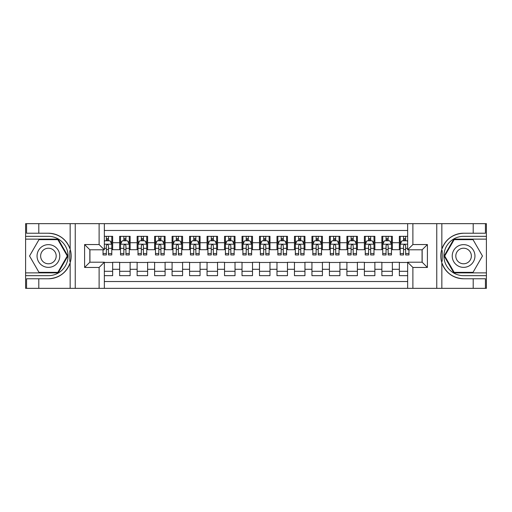 <?xml version="1.0" encoding="UTF-8"?>
<svg xmlns="http://www.w3.org/2000/svg" width="512" height="512" viewBox="0 0 512 512"><rect width="100%" height="100%" fill="white"/><g stroke="black" fill="none" stroke-linecap="round" stroke-linejoin="round"><path stroke-width="0.77" d="M104.352 288.339L407.648 288.339L407.648 262.208L422.157 262.208L422.157 249.792L407.648 249.792L407.648 223.661L104.352 223.661L104.352 249.792L89.843 249.792L89.843 262.208L104.352 262.208L104.352 288.339L38.797 288.339L38.797 278.771L48.41 278.771A22.771 22.771 0 0 0 70.157 262.765C71.488 258.259 71.488 253.747 70.157 249.235A22.771 22.771 0 0 0 48.41 233.229L38.797 233.229L38.797 223.661L25.6 223.661L25.6 272.87L58.15 272.87L67.891 256L58.15 239.13L25.6 239.13M407.648 236.333L399.347 236.333L399.347 242.714L392.352 242.714L392.352 249.709L399.347 249.709L399.347 242.714M392.352 242.714L392.352 236.333L381.862 236.333L381.862 242.714L374.874 242.714L374.874 249.709L381.862 249.709L381.862 242.714M374.874 242.714L374.874 236.333L364.384 236.333L364.384 242.714L357.389 242.714L357.389 249.709L364.384 249.709L364.384 242.714M357.389 242.714L357.389 236.333L346.899 236.333L346.899 242.714L339.91 242.714L339.91 249.709L346.899 249.709L346.899 242.714M339.91 242.714L339.91 236.333L329.421 236.333L329.421 242.714L322.426 242.714L322.426 249.709L329.421 249.709L329.421 242.714M322.426 242.714L322.426 236.333L311.942 236.333L311.942 242.714L304.947 242.714L304.947 249.709L311.942 249.709L311.942 242.714M304.947 242.714L304.947 236.333L294.458 236.333L294.458 242.714L287.469 242.714L287.469 249.709L294.458 249.709L294.458 242.714M287.469 242.714L287.469 236.333L276.979 236.333L276.979 242.714L269.984 242.714L269.984 249.709L276.979 249.709L276.979 242.714M269.984 242.714L269.984 236.333L259.494 236.333L259.494 242.714L252.506 242.714L252.506 249.709L259.494 249.709L259.494 242.714M252.506 242.714L252.506 236.333L242.016 236.333L242.016 242.714L235.021 242.714L235.021 249.709L242.016 249.709L242.016 242.714M235.021 242.714L235.021 236.333L224.531 236.333L224.531 242.714L217.542 242.714L217.542 249.709L224.531 249.709L224.531 242.714M217.542 242.714L217.542 236.333L207.053 236.333L207.053 242.714L200.058 242.714L200.058 249.709L207.053 249.709L207.053 242.714M200.058 242.714L200.058 236.333L189.574 236.333L189.574 242.714L182.579 242.714L182.579 249.709L189.574 249.709L189.574 242.714M182.579 242.714L182.579 236.333L172.09 236.333L172.09 242.714L165.101 242.714L165.101 249.709L172.09 249.709L172.09 242.714M165.101 242.714L165.101 236.333L154.611 236.333L154.611 242.714L147.616 242.714L147.616 249.709L154.611 249.709L154.611 242.714M147.616 242.714L147.616 236.333L137.126 236.333L137.126 242.714L130.138 242.714L130.138 249.709L137.126 249.709L137.126 242.714M130.138 242.714L130.138 236.333L119.648 236.333L119.648 249.709L112.653 249.709L112.653 236.333L104.352 236.333M104.352 275.667L112.653 275.667L112.653 262.291L119.648 262.291L119.648 275.667L130.138 275.667L130.138 262.291L137.126 262.291L137.126 269.286L130.138 269.286M137.126 269.286L137.126 275.667L147.616 275.667L147.616 262.291L154.611 262.291L154.611 269.286L147.616 269.286M154.611 269.286L154.611 275.667L165.101 275.667L165.101 262.291L172.09 262.291L172.09 269.286L165.101 269.286M172.09 269.286L172.09 275.667L182.579 275.667L182.579 262.291L189.574 262.291L189.574 269.286L182.579 269.286M189.574 269.286L189.574 275.667L200.058 275.667L200.058 262.291L207.053 262.291L207.053 269.286L200.058 269.286M207.053 269.286L207.053 275.667L217.542 275.667L217.542 262.291L224.531 262.291L224.531 269.286L217.542 269.286M224.531 269.286L224.531 275.667L235.021 275.667L235.021 262.291L242.016 262.291L242.016 269.286L235.021 269.286M242.016 269.286L242.016 275.667L252.506 275.667L252.506 262.291L259.494 262.291L259.494 269.286L252.506 269.286M259.494 269.286L259.494 275.667L269.984 275.667L269.984 262.291L276.979 262.291L276.979 269.286L269.984 269.286M276.979 269.286L276.979 275.667L287.469 275.667L287.469 262.291L294.458 262.291L294.458 269.286L287.469 269.286M294.458 269.286L294.458 275.667L304.947 275.667L304.947 262.291L311.942 262.291L311.942 269.286L304.947 269.286M311.942 269.286L311.942 275.667L322.426 275.667L322.426 262.291L329.421 262.291L329.421 269.286L322.426 269.286M329.421 269.286L329.421 275.667L339.91 275.667L339.91 262.291L346.899 262.291L346.899 269.286L339.91 269.286M346.899 269.286L346.899 275.667L357.389 275.667L357.389 262.291L364.384 262.291L364.384 269.286L357.389 269.286M364.384 269.286L364.384 275.667L374.874 275.667L374.874 262.291L381.862 262.291L381.862 269.286L374.874 269.286M381.862 269.286L381.862 275.667L392.352 275.667L392.352 262.291L399.347 262.291L399.347 269.286L392.352 269.286M407.648 230.477L104.352 230.477M104.352 281.523L407.648 281.523M399.347 269.286L399.347 275.667L407.648 275.667M89.933 249.792L89.933 262.208M422.067 262.208L422.067 249.792M106.362 240.704L108.461 240.704M111.782 240.704L112.653 240.704M106.362 249.53L108.461 249.53M111.782 249.53L112.653 249.53M104.352 262.47L112.653 262.47M104.352 271.296L112.653 271.296M119.648 249.53L120.525 249.53M123.846 249.53L125.939 249.53M129.261 249.53L130.138 249.53M119.648 240.704L120.525 240.704M123.846 240.704L125.939 240.704M129.261 240.704L130.138 240.704M119.648 262.47L130.138 262.47M119.648 271.296L130.138 271.296M137.126 262.47L147.616 262.47M137.126 271.296L147.616 271.296M137.126 240.704L138.003 240.704M141.325 240.704L143.424 240.704M146.746 240.704L147.616 240.704M137.126 249.53L138.003 249.53M141.325 249.53L143.424 249.53M146.746 249.53L147.616 249.53M154.611 262.47L165.101 262.47M154.611 271.296L165.101 271.296M154.611 240.704L155.482 240.704M158.803 240.704L160.902 240.704M164.224 240.704L165.101 240.704M154.611 249.53L155.482 249.53M158.803 249.53L160.902 249.53M164.224 249.53L165.101 249.53M172.09 262.47L182.579 262.47M172.09 271.296L182.579 271.296M172.09 240.704L172.966 240.704M176.288 240.704L178.387 240.704M181.709 240.704L182.579 240.704M172.09 249.53L172.966 249.53M176.288 249.53L178.387 249.53M181.709 249.53L182.579 249.53M189.574 262.47L200.058 262.47M189.574 271.296L200.058 271.296M189.574 240.704L190.445 240.704M193.766 240.704L195.866 240.704M199.187 240.704L200.058 240.704M189.574 249.53L190.445 249.53M193.766 249.53L195.866 249.53M199.187 249.53L200.058 249.53M207.053 262.47L217.542 262.47M207.053 271.296L217.542 271.296M207.053 240.704L207.93 240.704M211.251 240.704L213.344 240.704M216.666 240.704L217.542 240.704M207.053 249.53L207.93 249.53M211.251 249.53L213.344 249.53M216.666 249.53L217.542 249.53M224.531 262.47L235.021 262.47M224.531 271.296L235.021 271.296M224.531 240.704L225.408 240.704M228.73 240.704L230.829 240.704M234.15 240.704L235.021 240.704M224.531 249.53L225.408 249.53M228.73 249.53L230.829 249.53M234.15 249.53L235.021 249.53M242.016 262.47L252.506 262.47M242.016 271.296L252.506 271.296M242.016 240.704L242.886 240.704M246.208 240.704L248.307 240.704M251.629 240.704L252.506 240.704M242.016 249.53L242.886 249.53M246.208 249.53L248.307 249.53M251.629 249.53L252.506 249.53M259.494 262.47L269.984 262.47M259.494 271.296L269.984 271.296M259.494 240.704L260.371 240.704M263.693 240.704L265.792 240.704M269.114 240.704L269.984 240.704M259.494 249.53L260.371 249.53M263.693 249.53L265.792 249.53M269.114 249.53L269.984 249.53M276.979 262.47L287.469 262.47M276.979 271.296L287.469 271.296M276.979 240.704L277.85 240.704M281.171 240.704L283.27 240.704M286.592 240.704L287.469 240.704M276.979 249.53L277.85 249.53M281.171 249.53L283.27 249.53M286.592 249.53L287.469 249.53M294.458 262.47L304.947 262.47M294.458 271.296L304.947 271.296M294.458 240.704L295.334 240.704M298.656 240.704L300.749 240.704M304.07 240.704L304.947 240.704M294.458 249.53L295.334 249.53M298.656 249.53L300.749 249.53M304.07 249.53L304.947 249.53M311.942 262.47L322.426 262.47M311.942 271.296L322.426 271.296M311.942 240.704L312.813 240.704M316.134 240.704L318.234 240.704M321.555 240.704L322.426 240.704M311.942 249.53L312.813 249.53M316.134 249.53L318.234 249.53M321.555 249.53L322.426 249.53M329.421 262.47L339.91 262.47M329.421 271.296L339.91 271.296M329.421 240.704L330.291 240.704M333.613 240.704L335.712 240.704M339.034 240.704L339.91 240.704M329.421 249.53L330.291 249.53M333.613 249.53L335.712 249.53M339.034 249.53L339.91 249.53M346.899 262.47L357.389 262.47M346.899 271.296L357.389 271.296M346.899 240.704L347.776 240.704M351.098 240.704L353.197 240.704M356.518 240.704L357.389 240.704M346.899 249.53L347.776 249.53M351.098 249.53L353.197 249.53M356.518 249.53L357.389 249.53M364.384 262.47L374.874 262.47M364.384 271.296L374.874 271.296M364.384 240.704L365.254 240.704M368.576 240.704L370.675 240.704M373.997 240.704L374.874 240.704M364.384 249.53L365.254 249.53M368.576 249.53L370.675 249.53M373.997 249.53L374.874 249.53M381.862 262.47L392.352 262.47M381.862 271.296L392.352 271.296M381.862 240.704L382.739 240.704M386.061 240.704L388.154 240.704M391.475 240.704L392.352 240.704M381.862 249.53L382.739 249.53M386.061 249.53L388.154 249.53M391.475 249.53L392.352 249.53M399.347 262.47L407.648 262.47M399.347 271.296L407.648 271.296M399.347 240.704L400.218 240.704M403.539 240.704L405.638 240.704M399.347 249.53L400.218 249.53M403.539 249.53L405.638 249.53M108.461 238.605L106.362 238.605M103.04 253.53L103.04 254.95L106.362 254.95L106.362 253.53L103.04 253.53L103.04 249.792M110.515 241.754L111.782 241.754L111.782 254.95L108.461 254.95L108.461 245.6C107.763 244.25 107.066 244.25 106.362 245.6L106.362 253.53M111.782 241.754L111.782 236.333M111.782 244.288L110.035 240.794L104.787 240.794L104.352 241.664M106.362 240.794L106.362 236.333M108.461 236.333L108.461 240.794M54.093 246.157A11.36 11.36 0 0 0 38.573 250.317A11.36 11.36 0 0 0 42.733 265.843A11.36 11.36 0 0 0 58.253 261.683A11.36 11.36 0 0 0 54.093 246.157M52.301 249.261A7.776 7.776 0 0 0 41.677 252.109A7.776 7.776 0 0 0 44.525 262.739A7.776 7.776 0 0 0 55.149 259.891A7.776 7.776 0 0 0 52.301 249.261M57.85 272.346L38.976 272.346L29.542 256L38.976 239.654L57.85 239.654L67.283 256L57.85 272.346M469.267 246.157A11.36 11.36 0 0 0 453.747 250.317A11.36 11.36 0 0 0 457.907 265.843A11.36 11.36 0 0 0 473.427 261.683A11.36 11.36 0 0 0 469.267 246.157M467.475 249.261A7.776 7.776 0 0 0 456.851 252.109A7.776 7.776 0 0 0 459.699 262.739A7.776 7.776 0 0 0 470.323 259.891A7.776 7.776 0 0 0 467.475 249.261M473.024 272.346L454.15 272.346L444.717 256L454.15 239.654L473.024 239.654L482.458 256L473.024 272.346M69.786 261.248L70.566 261.248A22.771 22.771 0 0 0 70.573 250.758L69.786 250.758L69.786 261.382L70.534 261.382M38.797 223.661L70.157 223.661L70.157 249.235C66.362 239.213 59.11 233.875 48.41 233.229M48.41 278.771C59.11 278.125 66.362 272.787 70.157 262.765L70.157 288.339M99.11 288.339L99.11 267.45L84.602 267.45L84.602 244.55L99.11 244.55L99.11 223.661L75.245 223.661L75.245 288.339M38.797 288.339L25.6 288.339L25.6 272.87M25.6 275.667L48.41 275.667A19.667 19.667 0 0 0 68.077 256A19.667 19.667 0 0 0 48.41 236.333L25.6 236.333M70.157 223.661L75.245 223.661M99.11 223.661L104.352 223.661M38.797 278.771L26.56 278.771L26.56 288.339M38.797 233.229L26.56 233.229L26.56 223.661M99.11 267.45L104.352 262.208M84.602 267.45L89.843 262.208M84.602 244.55L89.843 249.792M99.11 244.55L104.352 249.792M69.786 250.758L70.541 250.624M71.098 257.952L71.168 255.2M70.944 252.71L70.822 251.968M442.214 250.752L441.434 250.752A22.771 22.771 0 0 0 441.427 261.242L442.214 261.242L442.214 250.618L441.466 250.618A22.771 22.771 0 0 1 463.59 233.229C452.89 233.875 445.638 239.213 441.843 249.235C440.512 253.741 440.512 258.253 441.843 262.765C445.638 272.787 452.89 278.125 463.59 278.771L473.203 278.771L473.203 288.339L486.4 288.339L486.4 239.13L453.85 239.13L444.109 256L453.85 272.87L486.4 272.87M442.214 261.242L441.459 261.376A22.771 22.771 0 0 0 463.59 278.771M407.648 223.661L473.203 223.661L473.203 233.229L463.59 233.229M412.89 223.661L412.89 244.55L427.398 244.55L427.398 267.45L412.89 267.45L412.89 288.339L436.755 288.339L436.755 223.661M441.843 262.765L441.843 288.339L473.203 288.339M473.203 223.661L486.4 223.661L486.4 239.13M486.4 236.333L463.59 236.333A19.667 19.667 0 0 0 443.923 256A19.667 19.667 0 0 0 463.59 275.667L486.4 275.667M441.843 288.339L436.755 288.339M412.89 288.339L407.648 288.339M473.203 233.229L485.44 233.229L485.44 223.661M473.203 278.771L485.44 278.771L485.44 288.339M412.89 244.55L407.648 249.792M427.398 244.55L422.157 249.792M427.398 267.45L422.157 262.208M412.89 267.45L407.648 262.208M440.902 254.048L440.832 256.8M441.056 259.29L441.178 260.032M125.939 238.605L123.846 238.605M129.261 253.53L125.939 253.53L125.939 254.95L129.261 254.95L129.261 244.288L127.514 240.794L122.272 240.794L120.525 244.288L120.525 254.95L123.846 254.95L123.846 253.53L120.525 253.53M120.525 244.288L120.525 236.333M129.261 244.288L129.261 236.333M123.846 240.794L123.846 236.333M125.939 236.333L125.939 240.794M125.939 253.53L125.939 245.6C125.242 244.25 124.544 244.25 123.846 245.6L123.846 253.53M143.424 238.605L141.325 238.605M146.746 253.53L143.424 253.53L143.424 254.95L146.746 254.95L146.746 244.288L144.998 240.794L139.75 240.794L138.003 244.288L138.003 254.95L141.325 254.95L141.325 253.53L138.003 253.53M138.003 244.288L138.003 236.333M146.746 244.288L146.746 236.333M141.325 240.794L141.325 236.333M143.424 236.333L143.424 240.794M143.424 253.53L143.424 245.6C142.726 244.25 142.022 244.25 141.325 245.6L141.325 253.53M160.902 238.605L158.803 238.605M164.224 253.53L160.902 253.53L160.902 254.95L164.224 254.95L164.224 244.288L162.477 240.794L157.235 240.794L155.482 244.288L155.482 254.95L158.803 254.95L158.803 253.53L155.482 253.53M155.482 244.288L155.482 236.333M164.224 244.288L164.224 236.333M158.803 240.794L158.803 236.333M160.902 236.333L160.902 240.794M160.902 253.53L160.902 245.6C160.205 244.25 159.507 244.25 158.803 245.6L158.803 253.53M178.387 238.605L176.288 238.605M181.709 253.53L178.387 253.53L178.387 254.95L181.709 254.95L181.709 244.288L179.955 240.794L174.714 240.794L172.966 244.288L172.966 254.95L176.288 254.95L176.288 253.53L172.966 253.53M172.966 244.288L172.966 236.333M181.709 244.288L181.709 236.333M176.288 240.794L176.288 236.333M178.387 236.333L178.387 240.794M178.387 253.53L178.387 245.6C177.683 244.25 176.986 244.25 176.288 245.6L176.288 253.53M195.866 238.605L193.766 238.605M199.187 253.53L195.866 253.53L195.866 254.95L199.187 254.95L199.187 244.288L197.44 240.794L192.192 240.794L190.445 244.288L190.445 254.95L193.766 254.95L193.766 253.53L190.445 253.53M190.445 244.288L190.445 236.333M199.187 244.288L199.187 236.333M193.766 240.794L193.766 236.333M195.866 236.333L195.866 240.794M195.866 253.53L195.866 245.6C195.168 244.25 194.47 244.25 193.766 245.6L193.766 253.53M213.344 238.605L211.251 238.605M216.666 253.53L213.344 253.53L213.344 254.95L216.666 254.95L216.666 244.288L214.918 240.794L209.677 240.794L207.93 244.288L207.93 254.95L211.251 254.95L211.251 253.53L207.93 253.53M207.93 244.288L207.93 236.333M216.666 244.288L216.666 236.333M211.251 240.794L211.251 236.333M213.344 236.333L213.344 240.794M213.344 253.53L213.344 245.6C212.646 244.25 211.949 244.25 211.251 245.6L211.251 253.53M230.829 238.605L228.73 238.605M234.15 253.53L230.829 253.53L230.829 254.95L234.15 254.95L234.15 244.288L232.403 240.794L227.155 240.794L225.408 244.288L225.408 254.95L228.73 254.95L228.73 253.53L225.408 253.53M225.408 244.288L225.408 236.333M234.15 244.288L234.15 236.333M228.73 240.794L228.73 236.333M230.829 236.333L230.829 240.794M230.829 253.53L230.829 245.6C230.131 244.25 229.427 244.25 228.73 245.6L228.73 253.53M248.307 238.605L246.208 238.605M251.629 253.53L248.307 253.53L248.307 254.95L251.629 254.95L251.629 244.288L249.882 240.794L244.64 240.794L242.886 244.288L242.886 254.95L246.208 254.95L246.208 253.53L242.886 253.53M242.886 244.288L242.886 236.333M251.629 244.288L251.629 236.333M246.208 240.794L246.208 236.333M248.307 236.333L248.307 240.794M248.307 253.53L248.307 245.6C247.61 244.25 246.912 244.25 246.208 245.6L246.208 253.53M265.792 238.605L263.693 238.605M269.114 253.53L265.792 253.53L265.792 254.95L269.114 254.95L269.114 244.288L267.36 240.794L262.118 240.794L260.371 244.288L260.371 254.95L263.693 254.95L263.693 253.53L260.371 253.53M260.371 244.288L260.371 236.333M269.114 244.288L269.114 236.333M263.693 240.794L263.693 236.333M265.792 236.333L265.792 240.794M265.792 253.53L265.792 245.6C265.088 244.25 264.39 244.25 263.693 245.6L263.693 253.53M283.27 238.605L281.171 238.605M286.592 253.53L283.27 253.53L283.27 254.95L286.592 254.95L286.592 244.288L284.845 240.794L279.597 240.794L277.85 244.288L277.85 254.95L281.171 254.95L281.171 253.53L277.85 253.53M277.85 244.288L277.85 236.333M286.592 244.288L286.592 236.333M281.171 240.794L281.171 236.333M283.27 236.333L283.27 240.794M283.27 253.53L283.27 245.6C282.573 244.25 281.875 244.25 281.171 245.6L281.171 253.53M300.749 238.605L298.656 238.605M304.07 253.53L300.749 253.53L300.749 254.95L304.07 254.95L304.07 244.288L302.323 240.794L297.082 240.794L295.334 244.288L295.334 254.95L298.656 254.95L298.656 253.53L295.334 253.53M295.334 244.288L295.334 236.333M304.07 244.288L304.07 236.333M298.656 240.794L298.656 236.333M300.749 236.333L300.749 240.794M300.749 253.53L300.749 245.6C300.051 244.25 299.354 244.25 298.656 245.6L298.656 253.53M318.234 238.605L316.134 238.605M321.555 253.53L318.234 253.53L318.234 254.95L321.555 254.95L321.555 244.288L319.808 240.794L314.56 240.794L312.813 244.288L312.813 254.95L316.134 254.95L316.134 253.53L312.813 253.53M312.813 244.288L312.813 236.333M321.555 244.288L321.555 236.333M316.134 240.794L316.134 236.333M318.234 236.333L318.234 240.794M318.234 253.53L318.234 245.6C317.536 244.25 316.832 244.25 316.134 245.6L316.134 253.53M335.712 238.605L333.613 238.605M339.034 253.53L335.712 253.53L335.712 254.95L339.034 254.95L339.034 244.288L337.286 240.794L332.045 240.794L330.291 244.288L330.291 254.95L333.613 254.95L333.613 253.53L330.291 253.53M330.291 244.288L330.291 236.333M339.034 244.288L339.034 236.333M333.613 240.794L333.613 236.333M335.712 236.333L335.712 240.794M335.712 253.53L335.712 245.6C335.014 244.25 334.317 244.25 333.613 245.6L333.613 253.53M353.197 238.605L351.098 238.605M356.518 253.53L353.197 253.53L353.197 254.95L356.518 254.95L356.518 244.288L354.765 240.794L349.523 240.794L347.776 244.288L347.776 254.95L351.098 254.95L351.098 253.53L347.776 253.53M347.776 244.288L347.776 236.333M356.518 244.288L356.518 236.333M351.098 240.794L351.098 236.333M353.197 236.333L353.197 240.794M353.197 253.53L353.197 245.6C352.499 244.25 351.795 244.25 351.098 245.6L351.098 253.53M370.675 238.605L368.576 238.605M373.997 253.53L370.675 253.53L370.675 254.95L373.997 254.95L373.997 244.288L372.25 240.794L367.002 240.794L365.254 244.288L365.254 254.95L368.576 254.95L368.576 253.53L365.254 253.53M365.254 244.288L365.254 236.333M373.997 244.288L373.997 236.333M368.576 240.794L368.576 236.333M370.675 236.333L370.675 240.794M370.675 253.53L370.675 245.6C369.978 244.25 369.28 244.25 368.576 245.6L368.576 253.53M388.154 238.605L386.061 238.605M391.475 253.53L388.154 253.53L388.154 254.95L391.475 254.95L391.475 244.288L389.728 240.794L384.486 240.794L382.739 244.288L382.739 254.95L386.061 254.95L386.061 253.53L382.739 253.53M382.739 244.288L382.739 236.333M391.475 244.288L391.475 236.333M386.061 240.794L386.061 236.333M388.154 236.333L388.154 240.794M388.154 253.53L388.154 245.6C387.456 244.25 386.758 244.25 386.061 245.6L386.061 253.53M405.638 238.605L403.539 238.605M407.648 241.664L407.213 240.794L401.965 240.794L400.218 244.288L400.218 254.95L403.539 254.95L403.539 253.53L400.218 253.53M400.218 244.288L400.218 236.333M408.96 249.792L408.96 254.95L405.638 254.95L405.638 245.6C404.941 244.25 404.243 244.25 403.539 245.6L403.539 253.53M403.539 240.794L403.539 236.333M405.638 236.333L405.638 240.794M119.648 269.286L112.653 269.286M119.648 242.714L112.653 242.714M111.738 244.198L104.352 244.198M111.782 253.53L108.461 253.53M106.362 248.339L104.352 248.339M111.782 248.339L108.461 248.339M108.461 239.718L106.362 239.718M441.843 223.661L441.843 249.235M129.216 244.198L120.563 244.198M120.525 241.754L121.792 241.754M127.994 241.754L129.261 241.754M123.846 248.339L120.525 248.339M129.261 248.339L125.939 248.339M125.939 239.718L123.846 239.718M146.701 244.198L138.048 244.198M138.003 241.754L139.27 241.754M145.478 241.754L146.746 241.754M141.325 248.339L138.003 248.339M146.746 248.339L143.424 248.339M143.424 239.718L141.325 239.718M164.179 244.198L155.526 244.198M155.482 241.754L156.749 241.754M162.957 241.754L164.224 241.754M158.803 248.339L155.482 248.339M164.224 248.339L160.902 248.339M160.902 239.718L158.803 239.718M181.664 244.198L173.011 244.198M172.966 241.754L174.234 241.754M180.442 241.754L181.709 241.754M176.288 248.339L172.966 248.339M181.709 248.339L178.387 248.339M178.387 239.718L176.288 239.718M199.142 244.198L190.49 244.198M190.445 241.754L191.712 241.754M197.92 241.754L199.187 241.754M193.766 248.339L190.445 248.339M199.187 248.339L195.866 248.339M195.866 239.718L193.766 239.718M216.621 244.198L207.968 244.198M207.93 241.754L209.197 241.754M215.398 241.754L216.666 241.754M211.251 248.339L207.93 248.339M216.666 248.339L213.344 248.339M213.344 239.718L211.251 239.718M234.106 244.198L225.453 244.198M225.408 241.754L226.675 241.754M232.883 241.754L234.15 241.754M228.73 248.339L225.408 248.339M234.15 248.339L230.829 248.339M230.829 239.718L228.73 239.718M251.584 244.198L242.931 244.198M242.886 241.754L244.154 241.754M250.362 241.754L251.629 241.754M246.208 248.339L242.886 248.339M251.629 248.339L248.307 248.339M248.307 239.718L246.208 239.718M269.069 244.198L260.416 244.198M260.371 241.754L261.638 241.754M267.846 241.754L269.114 241.754M263.693 248.339L260.371 248.339M269.114 248.339L265.792 248.339M265.792 239.718L263.693 239.718M286.547 244.198L277.894 244.198M277.85 241.754L279.117 241.754M285.325 241.754L286.592 241.754M281.171 248.339L277.85 248.339M286.592 248.339L283.27 248.339M283.27 239.718L281.171 239.718M304.032 244.198L295.379 244.198M295.334 241.754L296.602 241.754M302.803 241.754L304.07 241.754M298.656 248.339L295.334 248.339M304.07 248.339L300.749 248.339M300.749 239.718L298.656 239.718M321.51 244.198L312.858 244.198M312.813 241.754L314.08 241.754M320.288 241.754L321.555 241.754M316.134 248.339L312.813 248.339M321.555 248.339L318.234 248.339M318.234 239.718L316.134 239.718M338.989 244.198L330.336 244.198M330.291 241.754L331.558 241.754M337.766 241.754L339.034 241.754M333.613 248.339L330.291 248.339M339.034 248.339L335.712 248.339M335.712 239.718L333.613 239.718M356.474 244.198L347.821 244.198M347.776 241.754L349.043 241.754M355.251 241.754L356.518 241.754M351.098 248.339L347.776 248.339M356.518 248.339L353.197 248.339M353.197 239.718L351.098 239.718M373.952 244.198L365.299 244.198M365.254 241.754L366.522 241.754M372.73 241.754L373.997 241.754M368.576 248.339L365.254 248.339M373.997 248.339L370.675 248.339M370.675 239.718L368.576 239.718M391.437 244.198L382.784 244.198M382.739 241.754L384.006 241.754M390.208 241.754L391.475 241.754M386.061 248.339L382.739 248.339M391.475 248.339L388.154 248.339M388.154 239.718L386.061 239.718M407.648 244.198L400.262 244.198M400.218 241.754L401.485 241.754M408.96 253.53L405.638 253.53M403.539 248.339L400.218 248.339M407.648 248.339L405.638 248.339M405.638 239.718L403.539 239.718"/></g></svg>
